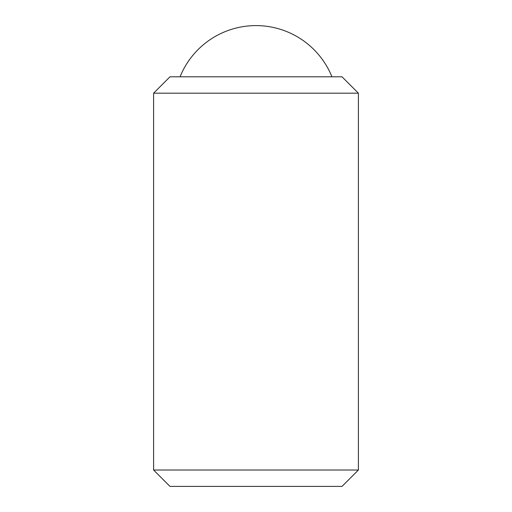 <?xml version="1.0" encoding="UTF-8"?>
<svg xmlns="http://www.w3.org/2000/svg" width="512" height="512" viewBox="0 0 512 512"><rect width="100%" height="100%" fill="white"/><g stroke="black" fill="none" stroke-linecap="round" stroke-linejoin="round"><path stroke-width="0.77" d="M180.058 76.8A81.92 81.92 0 0 1 331.942 76.8M153.6 93.184L169.984 76.8L342.016 76.8L358.4 93.184L358.4 470.016L342.016 486.4L169.984 486.4L153.6 470.016L153.6 93.184L358.4 93.184M153.6 470.016L358.4 470.016"/></g></svg>
